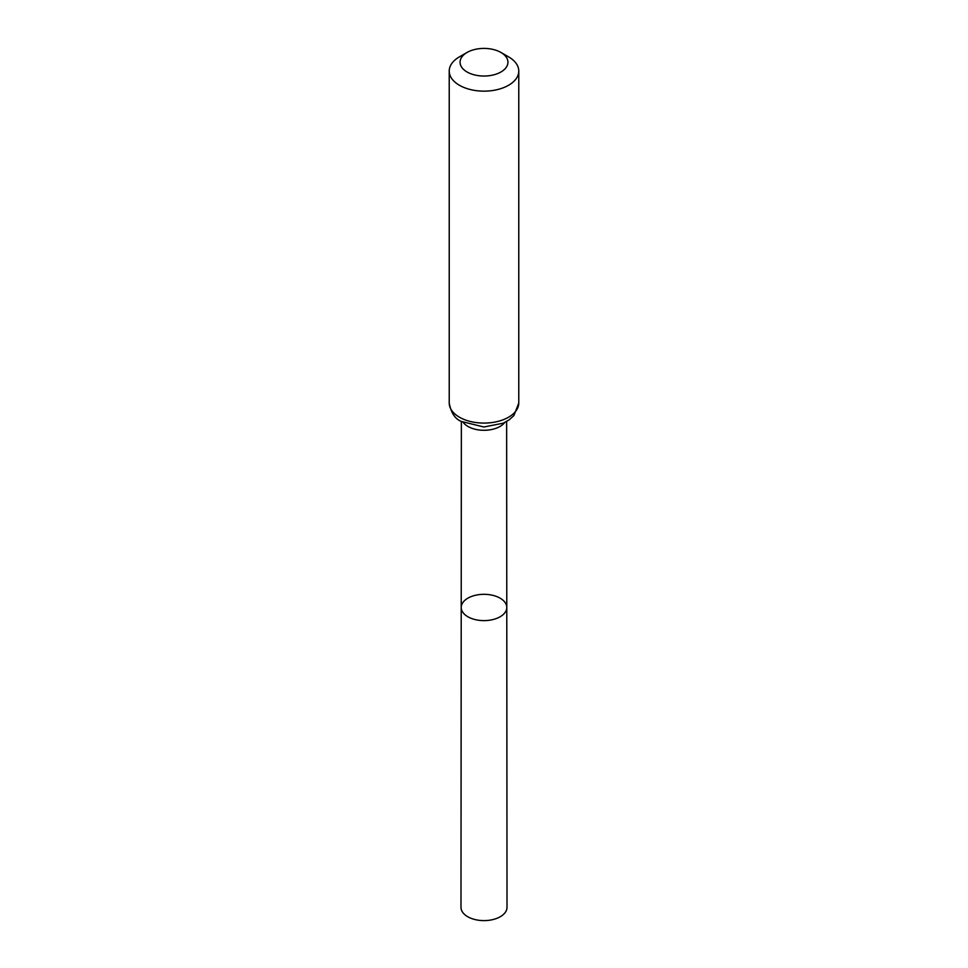 <?xml version="1.0" encoding="UTF-8"?>
<svg xmlns="http://www.w3.org/2000/svg" width="968" height="968" viewBox="0 0 968 968"><rect width="100%" height="100%" fill="white"/><g stroke="black" fill="none" stroke-linecap="round" stroke-linejoin="round"><path stroke-width="1.45" d="M506.784 607.456A22.784 13.153 180 0 1 484 620.621A22.784 13.153 180 0 1 461.216 607.456A22.784 13.153 0 0 0 467.895 616.761A22.784 13.153 0 0 0 492.724 619.617A22.784 13.153 0 0 0 506.784 607.456A22.784 13.153 0 0 0 484 594.316A22.784 13.153 0 0 0 461.216 607.456L460.986 907.318A23.014 13.286 0 0 0 467.726 916.72A23.014 13.286 0 0 0 492.809 919.6A23.014 13.286 0 0 0 507.014 907.318L506.639 421.467M508.599 56.87L500.928 52.453A23.946 13.818 180 0 1 500.928 71.995A23.946 13.818 180 0 1 467.072 71.995A23.946 13.818 180 0 1 467.072 52.453A23.946 13.818 180 0 1 500.928 52.453L508.599 56.87A34.775 20.086 180 0 1 518.775 71.075A34.775 20.086 180 0 1 484 91.149A34.775 20.086 180 0 1 449.225 71.075A34.775 20.086 180 0 1 459.401 56.87L467.072 52.453M463.285 422.496A22.639 13.068 0 0 0 467.992 426.464A22.639 13.068 0 0 0 504.715 422.496M459.401 417.196A34.775 20.086 0 0 0 497.31 421.552A34.775 20.086 0 0 0 518.775 403.003L513.911 415.55L509.12 419.882L503.191 423.197L483.879 426.997L461.325 421.443C455.069 418.975 451.04 412.828 449.225 403.003A34.775 20.086 0 0 0 459.401 417.196M461.361 421.467L461.216 607.456M449.225 71.075L449.225 403.003M518.775 71.075L518.775 403.003"/></g></svg>
